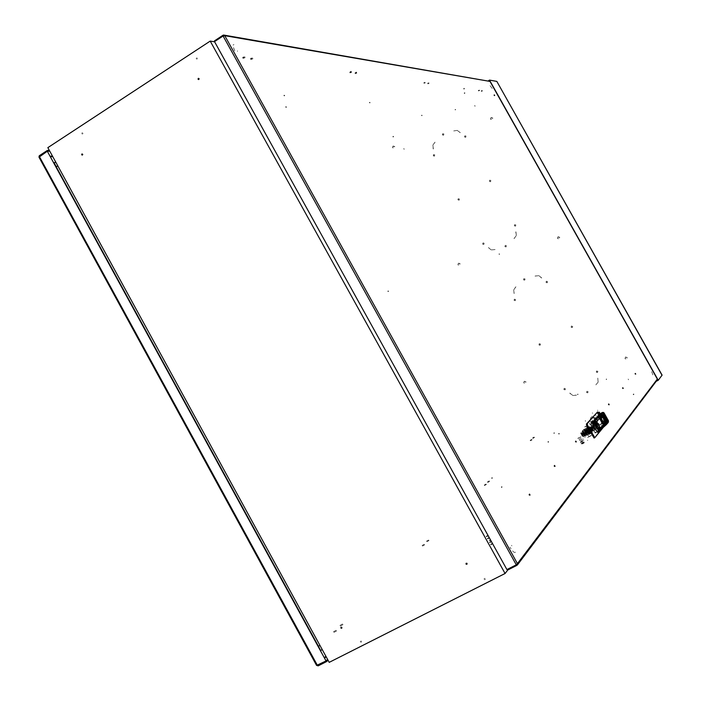 <?xml version="1.0" encoding="UTF-8"?>
<svg xmlns="http://www.w3.org/2000/svg" width="701" height="701" viewBox="0 0 701 701"><rect width="100%" height="100%" fill="white"/><g stroke="black" fill="none" stroke-linecap="round" stroke-linejoin="round"><path stroke-width="0.53" stroke-dasharray="3.5 2.63" d="M197.086 57.824L196.087 58.411L197.086 57.824M197.507 58.595L196.517 59.182L197.507 58.595M485.022 578.36L483.988 578.912L485.022 578.36M485.46 579.157L484.426 579.709L485.46 579.157M361.252 641.003L360.253 641.546L361.252 641.003M361.672 641.783L360.682 642.326L361.672 641.783M82.63 132.752L81.666 133.313L82.63 132.752M83.042 133.505L82.078 134.066L83.042 133.505M466.174 563.218L467.146 563.113L467.05 564.016M628.569 379.705L628.219 379.101L628.569 379.705M628.157 379.18L628.508 379.776L628.157 379.18M341.089 627.176L342.035 627.106L341.851 627.991M464.728 92.716L464.141 93.067L464.728 92.716M464.982 93.163L464.395 93.513L464.982 93.163M633.748 393.953L633.134 394.277L633.748 393.953M634.002 394.409L633.397 394.733L634.002 394.409M559.153 433.358L558.557 433.682L559.153 433.358M559.407 433.805L558.811 434.129L559.407 433.805M393.375 136.274L392.797 136.616L393.375 136.274M393.62 136.721L393.042 137.063L393.62 136.721M198.716 78.389L199.417 79.011L198.628 79.528M475.094 106.219L474.822 105.597L475.094 106.219M474.647 105.614L474.936 106.237L474.647 105.614M82.324 154.01L83.086 154.571L82.359 155.087M404.205 149.199L403.89 148.612L404.205 149.199M403.741 148.621L404.074 149.208L403.741 148.621M548.427 441.499L547.823 441.832L548.427 441.499M548.681 441.963L548.077 442.287L548.681 441.963M458.051 264.864L458.384 263.269L460.014 263.576L459.751 265.276L458.051 264.864M459.97 263.725L458.384 263.243L457.928 264.899L459.523 265.381L459.97 263.725M557.628 238.489L558.154 236.772L559.748 237.28L559.223 238.997L557.628 238.489M559.652 237.315L557.943 236.868L557.532 238.524L559.135 239.032L559.652 237.315M625.082 358.64L625.546 356.975L627.325 357.659L626.615 359.219L625.082 358.64M627.167 357.554L625.476 357.046L625.012 358.71L626.703 359.21L627.167 357.554M523.866 382.86L524.295 381.239L525.995 381.835L525.382 383.421L523.866 382.86M525.846 381.808L524.19 381.318L523.77 382.939L525.426 383.429L525.846 381.808M546.429 281.215L546.14 282.415L547.288 282.696L547.542 281.504L546.429 281.215M547.166 282.748L546.053 282.468L546.298 281.276L547.455 281.548L547.166 282.748M571.517 325.991L571.175 327.095L572.358 327.49L572.699 326.394L571.517 325.991M572.27 327.551L571.175 327.306L571.429 326.053L572.612 326.447L572.27 327.551M539.367 343.648L539.025 344.726L540.199 345.137L540.453 343.902L539.367 343.648M540.103 345.199L539.016 344.945L539.271 343.709L540.445 344.121L540.103 345.199M514.49 299.143L514.201 300.326L515.349 300.606L515.594 299.432L514.49 299.143M515.209 300.668L514.105 300.378L514.35 299.204L515.489 299.485L515.209 300.668M586.974 391.281L586.658 392.429L587.832 392.77L588.121 391.631L586.974 391.281M587.727 392.858L586.571 392.507L586.886 391.36L588.043 391.71L587.727 392.858M523.919 278.621L523.629 279.804L524.777 280.093L525.04 278.919L523.919 278.621M524.646 280.146L523.533 279.848L523.778 278.683L524.935 278.963L524.646 280.146M564.314 388.284L563.99 389.405L565.19 389.756L565.47 388.652L564.314 388.284M565.059 389.852L563.902 389.484L564.191 388.38L565.383 388.731L565.059 389.852M596.682 370.899L596.358 372.047L597.602 372.354L597.839 371.25L596.682 370.899M597.445 372.476L596.279 372.126L596.525 371.022L597.76 371.328L597.445 372.476M515.577 226.16L514.429 225.818L514.762 224.662L515.901 225.012L515.577 226.16M514.648 224.706L514.324 225.845L515.472 226.195L515.796 225.047L514.648 224.706M490.647 181.664L489.482 181.279L489.824 180.175L490.989 180.569L490.647 181.664M489.71 180.192L489.368 181.287L490.498 181.699L490.875 180.578L489.71 180.192M459.173 200.188L458.025 199.811L458.358 198.707L459.505 199.093L459.173 200.188M458.226 198.733L457.902 199.829L459.032 200.223L459.383 199.11L458.226 198.733M483.9 244.421L482.761 244.079L483.094 242.923L484.207 243.282L483.9 244.421M482.963 242.975L482.647 244.114L483.778 244.456L484.093 243.317L482.963 242.975M443.672 135.232L442.568 134.96L442.848 133.76L443.961 134.04L443.672 135.232M442.725 133.76L442.445 134.951L443.549 135.232L443.829 134.04L442.725 133.76M506.157 246.875L505.018 246.542L505.325 245.385L506.464 245.718L506.157 246.875M505.219 245.429L504.913 246.577L506.043 246.91L506.359 245.753L505.219 245.429M434.515 156.078L433.349 155.666L433.77 154.571L434.865 155.035L434.515 156.078M433.568 154.614L433.306 155.824L434.366 156.104L434.664 154.886L433.568 154.614M465.788 137.291L464.675 137.019L464.956 135.81L466.069 136.09L465.788 137.291M464.842 135.81L464.483 136.861L465.569 137.343L466.025 136.239L464.842 135.81M464.211 88.273L463.606 88.633L464.211 88.273M464.465 88.729L463.869 89.088L464.465 88.729M340.423 626.046L343.052 624.609L340.423 626.046M342.552 624.004L339.924 625.441L342.552 624.004M530.42 440.763L532.068 439.869L530.42 440.763M531.796 439.439L530.14 440.342L531.796 439.439M532.839 438.405L534.477 437.512L532.839 438.405M534.206 437.091L532.558 437.985L534.206 437.091M426.865 541.742L429.056 540.55L426.865 541.742M428.661 540.015L426.48 541.207L428.661 540.015M333.956 632.355L336.611 630.9L333.956 632.355M336.103 630.287L333.448 631.75L336.103 630.287M422.466 546.035L424.675 544.835L422.466 546.035M424.28 544.3L422.072 545.501L424.28 544.3M487.703 482.419L489.578 481.403L487.703 482.419M489.254 480.93L487.379 481.946L489.254 480.93M484.514 485.53L486.398 484.505L484.514 485.53M486.073 484.032L484.189 485.057L486.073 484.032M356.45 72.483L354.916 73.053L356.669 71.852L357.177 71.879L356.45 72.483M356.791 73.097L355.258 73.675L357.011 72.466L357.536 72.457L356.791 73.097M351.201 71.73L349.641 72.308L351.411 71.09L351.928 71.116L351.201 71.73M351.543 72.352L349.992 72.93L351.762 71.712L352.288 71.712L351.543 72.352M482.227 90.473L481.166 90.92L482.227 90.473M482.481 90.928L481.421 91.375L482.481 90.928M479.37 90.07L478.301 90.517L479.37 90.07M479.624 90.525L478.555 90.981L479.624 90.525M252.29 58.122L250.301 58.761L252.553 57.272L253.105 57.359L252.29 58.122M252.702 58.866L250.721 59.541L252.816 58.069L253.517 58.104L252.702 58.866M244.509 57.018L242.493 57.692L244.605 56.203L245.324 56.246L244.509 57.018M244.929 57.771L242.905 58.42L245.026 56.956L245.744 57L244.929 57.771M428.793 82.832L427.54 83.331L428.793 82.832M429.091 83.358L427.838 83.857L429.091 83.358M425.008 82.289L423.746 82.797L425.008 82.289M425.305 82.814L424.035 83.323L425.305 82.814M490.682 119.249L491.199 117.514L492.768 117.996L492.251 119.731L490.682 119.249M492.654 117.987L491.086 117.505L490.569 119.24L492.286 119.643L492.654 117.987M392.718 147.736L393.191 146.045L394.724 146.518L394.251 148.209L392.718 147.736M394.575 146.518L392.91 146.132L392.63 147.832L394.251 148.121L394.575 146.518M569.843 393.068L572.796 395.46L576.511 395.119M595.964 384.735L598.225 382.036L597.822 378.093M541.733 277.973L538.78 275.616L535.091 276.036M515.945 286.823L513.631 289.986L514.166 293.482M576.432 395.206L572.708 395.539L569.755 393.147M514.061 293.526L513.667 289.539L515.848 286.867M534.994 276.08L538.683 275.659L541.636 278.017M597.743 378.163L598.146 382.106L595.885 384.814M433.349 148.936L432.868 145.203L435.067 142.207M495.081 249.512L491.41 249.933L488.518 247.611M515.901 231.865L516.374 235.624L514.113 238.585M453.801 130.894L457.376 130.368L460.329 132.673M434.944 142.207L432.745 145.203L433.227 148.936M460.215 132.673L457.254 130.36L453.678 130.885M514.008 238.62L516.278 235.65L515.796 231.9M488.413 247.646L491.296 249.968L494.967 249.547M284.317 95.914L283.782 95.415L284.317 95.914M284.781 95.616L284.247 95.117L284.781 95.616M286.069 107.446L285.535 106.946L286.069 107.446M286.543 107.148L286.008 106.648L286.543 107.148M388.196 291.59L387.714 291.152L388.196 291.59M388.678 291.309L388.196 290.871L388.678 291.309M491.69 477.845L491.822 478.503L491.69 477.845M492.19 477.583L492.339 478.24L492.19 477.583M501.39 486.862L501.53 487.519L501.39 486.862M501.89 486.599L502.03 487.256L501.89 486.599M553.843 432.938L553.974 433.472L553.843 432.938M554.263 432.719L554.412 433.244L554.263 432.719M577.536 394.225L577.668 394.689L577.536 394.225M577.922 394.015L578.062 394.479L577.922 394.015M499.27 254.375L498.963 254.025L499.27 254.375M499.638 254.165L499.322 253.815L499.638 254.165M421.783 115.735L421.441 115.341L421.783 115.735M422.142 115.507L421.8 115.122L422.142 115.507M369.742 102.924L369.331 102.495L369.742 102.924M370.137 102.67L369.734 102.241L370.137 102.67M455.317 109.943L455.002 109.601L455.317 109.943M455.65 109.742L455.343 109.391L455.65 109.742M606.181 379.127L606.312 379.548L606.181 379.127M606.523 378.943L606.645 379.364L606.523 378.943M528.808 494.503L529.351 495.493L528.808 494.503M575.206 441.411L575.67 442.252L575.206 441.411M608.188 404.275L608.591 405.012L608.188 404.275M634.843 373.703L635.202 374.352L634.843 373.703M553.895 465.797L554.395 466.708L553.895 465.797M622.339 388.047L622.725 388.731L622.339 388.047M493.828 95.152L494.17 95.757L493.828 95.152M657.31 379.075L656.793 379.565L657.231 379.889M517.461 563.613L516.497 564.62M489.552 81.658L489.99 81.404L489.324 81.605L489.359 81.062M656.855 379.32L657.319 379.101M224.758 35.681L223.374 35.874M516.681 564.016L516.26 564.804M224.04 36.163L223.102 35.988M234.747 50.936L232.96 46.178L233.17 44.899L233.985 44.627M237.499 51.348L237.437 50.858M515.48 552.23L514.56 552.484L513.193 551.643L509.969 547.297M511.914 545.79L511.485 545.413M651.702 371.609L653.393 376.235M490.087 85.653L493.25 89.693M589.874 430.423L588.998 427.417L591.591 431.281L591.407 432.377L589.874 430.423M590.566 424.079L592.249 429.406L595.421 432.955L593.642 427.663L590.566 424.079M588.358 431.299L590.268 433.77L590.619 432.578L589.12 429.354L587.254 427.435L588.358 431.299M589.348 430.151L587.911 428.293L587.648 429.187L590.172 433.052L589.348 430.151M593.686 427.04L594.387 429.441L592.292 426.234L592.503 425.498L593.686 427.04M590.251 429.292L591.442 430.826L591.662 430.09L589.567 426.891L590.251 429.292M591.057 432.797L589.077 429.257M587.491 432.508L588.691 434.059L588.919 433.314L586.798 430.072L587.491 432.508M589.471 429.056L589.856 428.732L590.969 430.221L591.451 432.596M594.211 426.9L594.474 427.812L594.211 426.9M590.741 428.732L590.996 429.643L590.741 428.732M588.069 431.895L587.412 431.492L588.104 432.789L588.086 432.096M600.187 419.426L599.6 419.014L600.477 420.398L600.187 419.426M594.553 422.388L593.984 422.055L594.816 423.369L594.553 422.388M597.48 425.796L596.805 423.597L595.351 421.897L595.99 424.131L597.48 425.796M597.559 425.752L596.884 423.562L595.421 421.862L596.069 424.087L597.559 425.752M599.89 413.827L602.939 417.323L605.349 423.097L601.87 428.074M597.988 412.144L604.928 424.491L605.059 425.174L603.438 427.189M597.357 420.381L596.91 418.988M589.427 423.097L589.865 424.482M595.596 425.051L595.946 427.172L601.975 423.763L600.643 419.619L598.19 416.815L592.126 420.241L593.458 421.231M592.266 421.853L594.404 425.673M594.062 428.162L592.862 424.236L590.207 421.275M600.301 425.034L598.952 424.271M595.412 432.21L595.868 432.885M590.777 423.772L590.934 424.201M591.802 427.952L592.652 428.863M604.998 423.422L603.395 418.304L601.204 415.08L599.968 414.431M587.377 425.735L587.534 426.208M603.289 424.123L603.149 423.667M594.632 425.411L592.494 421.59M594.518 420.626L596.656 424.455M596.814 424.263L594.685 420.442M598.128 414.133L597.015 412.907M603.929 425.27L603.342 423.43M592.757 436.188L593.922 437.433M586.719 424.543L587.315 426.453M596.875 412.319L604.227 425.7L594.097 438.055M588.2 429.459L588.402 430.738L587.683 429.722L588.586 430.642L588.384 429.354L589.383 430.169L589.077 428.986L589.839 429.888L589.795 428.688L590.698 429.538L590.461 428.258L591.372 429.178L591.153 427.899L592.161 428.705L591.854 427.531L592.687 428.451L592.547 427.172L593.484 428.074L593.256 426.813L594.246 427.61L593.94 426.427L594.01 427.794L593.142 427.049L593.16 428.171L592.363 427.26L592.625 428.521L591.67 427.619L591.898 428.907L590.978 427.987L591.258 429.222L590.321 428.425L590.4 429.634L589.62 428.793L589.83 429.993L588.901 429.082L589.129 430.361L588.192 429.441L590.408 433.402M586.947 431.106L588.358 433.639M592.547 427.628L591.311 426.033L591.092 426.795L593.265 430.125L592.547 427.628M591.048 428.416L589.813 426.821L589.585 427.584L591.758 430.913L591.048 428.416M590.347 435.891L593.107 434.348L592.888 434.909L587.114 437.818L590.347 435.891M588.849 430.361L587.149 428.171L586.833 429.222L588.332 432.351L589.821 433.796L588.849 430.361M588.384 431.246L587.403 427.812L588.893 429.257L590.391 432.386L590.084 433.437L588.384 431.246M586.903 430.94L586.579 429.713L587.648 431.448L586.903 430.94M590.505 429.047L590.154 427.82L591.223 429.459L590.505 429.047M589.453 430.002L587.534 427.54L587.184 428.723L588.875 432.245L590.549 433.875L589.453 430.002M588.49 429.1L590.698 433.06M587.438 434.664L587.079 433.954M588.91 432.999L587.499 430.467M584.897 431.281L585.107 432.061M587.052 435.163L586.527 434.602M584.634 426.891L587.867 424.981L584.634 426.891M585.624 431.246L587.193 434.05L585.624 431.246M585.668 431.422L585.291 430.826M589.339 431.536L587.788 428.758L589.339 431.536M586.483 430.8L588.051 433.604M587.28 431.728L586.395 430.44M586.194 428.083L587.517 431.457M588.858 429.897L586.86 427.312M588.411 428.118L589.094 429.617M590.189 431.089L588.638 428.311M589.401 430.169L590.277 431.448M590.487 433.805L589.164 430.44M587.824 432.009L589.83 434.585M588.27 433.796L587.587 432.28M586.93 428.267L586.816 427.759M591.109 433.481L590.987 432.964M592.363 430.353L591.486 429.073M591.258 429.345L592.459 432.193M591.6 433.209L589.927 430.905M589.69 431.176L590.373 432.692M588.498 429.336L589.375 430.624M589.611 430.353L588.402 427.487M589.278 426.488L590.952 428.793M591.18 428.521L590.496 427.014M584.608 429.415L586.798 433.323M586.562 429.056L588.104 431.816M582.373 435.207L581.664 432.675L583.802 435.82L583.705 436.854L582.373 435.207M583.889 434.41L583.179 431.877L585.317 435.023L585.221 436.057L583.889 434.41M586.132 432.429L585.16 428.994L586.649 430.44L588.148 433.56L587.832 434.62L586.132 432.429M586.606 431.544L584.906 429.354L584.581 430.405L585.913 433.271L587.578 434.979L586.606 431.544M588.086 431.851L587.359 431.439L588.437 433.095L588.086 431.851M584.45 433.761L583.802 432.955L583.749 433.455L584.8 435.006L584.45 433.761M585.528 432.789L584.432 428.924L586.106 430.545L587.797 434.068L587.438 435.26L585.528 432.789M584.319 429.748L586.509 433.665M589.672 431.956L588.831 430.449L589.401 432.438L588.104 430.8L588.507 432.771L587.079 430.589L588.095 433.034L586.79 431.939L587.026 433.236L586.124 432.377L586.176 433.595L585.388 432.683L585.703 433.866L584.695 433.052L584.897 434.348L584.021 433.428L585.02 435.155L584.608 436.031L582.461 432.999L582.356 430.922L585.072 434.252L584.871 432.946L585.712 433.884L585.572 432.578L586.562 433.455L586.273 432.21L587.123 433.148L587.114 432.123L587.937 432.754L587.675 431.474L588.638 432.386L588.376 431.106L589.339 432.018L589.077 430.738L590.04 431.65L589.62 430.493L589.918 431.632L588.893 430.835L589.147 432.123L588.192 431.203L588.428 432.499L587.491 431.571L587.727 432.868L586.684 431.553L587.289 433.542L586.001 431.904L586.588 433.91L585.309 432.28L585.948 434.226L584.608 432.648L585.247 434.594L584.187 433.358M587.491 432.315L586.089 429.809M587.929 427.706L588.437 428.232M589.839 430.729L590.058 431.509M587.201 430.537L587.929 430.992L587.596 429.967L587.727 431.097L586.982 430.099L587.228 431.203L587.385 430.379M587.894 428.854L587.543 428.153M586.939 429.205L588.49 431.982M587.394 430.51L586.719 429.012M585.16 428.215L587.158 430.791M585.808 432.351L584.485 428.977M584.687 431.343L585.563 432.631M586.334 434.497L584.774 431.702M585.878 433.183L586.562 434.699M588.121 435.487L586.115 432.903M587.464 431.334L588.787 434.699M588.577 432.342L587.701 431.062M583.863 429.31L583.986 429.818M588.051 434.506L588.165 435.023M584.459 435.803L583.775 434.287M584.021 434.007L585.703 436.311M586.579 435.277L585.379 432.429M585.624 432.158L586.492 433.437M584.634 430.107L585.317 431.606M585.072 431.886L583.398 429.59M582.513 430.598L583.714 433.455M583.469 433.735L582.584 432.447M581.76 439.343L579.876 440.333M580.507 441.472L582.4 440.482M583.767 440.07L583.293 440.368M582.566 440.281L580.682 441.271M585.125 437.301L584.695 437.109M579.228 439.974L579.666 440.167M587.385 440.246L587.815 440.438M582.365 443.295L581.926 443.102M582.662 439.229L583.136 438.931M588.358 436.188L588.822 435.899M588.209 434.804L587.745 435.093M580.051 440.132L581.935 439.141M599.644 416.192L601.388 415.272M599.013 415.071L600.757 414.151M600.617 414.326L598.864 415.246M599.495 416.359L601.239 415.439M598.19 415.22L597.76 415.483M585.905 426.927L586.369 426.646M587.026 427.829L586.571 428.118M598.382 416.596L598.82 416.333M597.83 410.471L597.401 410.234M592.284 412.942L592.722 413.169M601.66 415.29L602.089 415.518M596.989 418.208L596.56 417.98M592.056 422.081L591.995 421.406M586.737 424.184L586.79 424.859M590.619 417.831L590.671 418.506M585.423 421.275L585.361 420.6M581.707 439.378L579.893 440.298L581.707 439.378M582.023 443.54L583.837 442.62L582.023 443.54M581.19 438.09L579.017 439.203L581.19 438.09M581.874 439.299L579.692 440.403L581.874 439.299M583.582 443.093L582.137 443.829L583.582 443.093M577.782 438.44L581.488 436.478L577.782 438.44M580.34 437.266L577.939 438.213L580.796 436.513L580.34 437.266M597.918 413.117L599.6 412.127L597.918 413.117M601.966 416.368L599.951 417.559L601.966 416.368M601.335 415.255L599.32 416.438L601.335 415.255M599.162 412.092L597.813 412.871L599.162 412.092M599.907 418.874L603.333 416.964L599.907 418.874M602.299 417.375L600.196 418.874L602.965 417.445L602.299 417.375M582.452 443.786L584.161 442.962L582.452 443.786M581.935 443.339L584.292 442.2L581.935 443.339M581.9 442.787L583.6 441.954L581.9 442.787M581.488 441.753L582.794 441.131L581.488 441.753M582.943 442.41L581.637 443.041L582.943 442.41M582.697 441.017L580.323 442.48L582.697 441.017M580.446 442.717L581.19 442.173L580.446 442.717M581.024 443.707L583.618 442.743L581.024 443.707M582.803 441.288L581.19 442.173L582.803 441.288M584.327 442.103L581.891 443.356L584.327 442.103M583.398 443.216L582.093 443.856L583.398 443.216M583.539 443.172L581.83 443.996L583.539 443.172M598.75 412.03L597.436 412.854L598.75 412.03M599.127 412.407L597.436 413.537L600.468 412.048L598.321 413.143L599.153 412.39M599.267 412.95L597.953 413.774L599.267 412.95M599.705 413.914L598.707 414.545L599.705 413.914M598.759 413.406L599.767 412.784L598.759 413.406M598.452 414.563L600.932 413.283L598.452 414.563M601.064 413.117L600.52 413.651L601.064 413.117M599.066 414.484L600.52 413.651L599.066 414.484M597.567 413.704L598.321 413.143L597.567 413.704M598.347 412.661L599.346 412.03L598.347 412.661M598.277 412.723L599.592 411.899L598.277 412.723M587.158 433.227L585.756 430.642L587.158 433.227M583.451 431.869L584.871 434.436L583.451 431.869M586.553 435.452L584.406 433.087L583.53 429.897L585.615 432.307L586.553 435.452M585.703 435.899L583.547 433.533L582.662 430.353L584.765 432.754L585.703 435.899M584.091 431.886L583.933 431.378M584.354 430.905L584.66 431.229M585.931 433.507L586.089 434.007M585.677 434.489L585.37 434.164M585.37 430.624L585.528 431.133M586.798 433.411L587.105 433.744M587.517 433.262L587.368 432.754M586.089 430.475L585.782 430.151M591.18 429.547L591.775 429.888L590.89 428.53L591.18 429.547M592.941 426.585L591.267 427.172L592.073 428.863L596.078 427.601L594.071 428.924L594.737 429.774L592.406 431.054L590.636 427.899L592.976 426.62L593.405 427.741L595.403 426.41L591.907 428.048M593.493 427.566L594.466 426.944L593.493 427.566M593.405 427.741L591.688 428.714L591.898 429.547L594.071 428.924M590.54 432.035L588.779 428.881M590.251 429.766L589.296 428.53L589.103 429.065L590.82 431.693L590.251 429.766M589.48 430.169L588.525 428.933L588.332 429.468L590.04 432.105L589.48 430.169M586.798 431.851L587.394 432.193L586.509 430.835L586.798 431.851M594.448 428.407L593.475 429.038L594.448 428.407M594.702 429.739L595.701 429.143L594.728 429.774M588.008 433.043L587.797 432.359M587.228 433.016L587.648 433.463M585.887 430.318L586.097 431.001M586.667 430.344L586.255 429.897M592.257 428.942L591.819 428.153M592.511 427.785L592.38 428.267M592.363 428.819L593.028 430.318L595.955 428.933L594.737 429.774M589.41 428.153L591.162 431.299M595.184 429.24L594.746 428.118M594.089 426.944L593.423 426.094M590.26 431.86L590.04 431.176M588.919 429.161L588.498 428.714M588.13 429.135L588.349 429.818M589.48 431.834L589.9 432.289M592.774 423.238L590.207 424.604L591.784 423.483M596.516 431.939L594.869 433.069L597.41 431.746M594.071 427.356L595.324 425.831L594.746 425.305L595.745 425.673L596.052 424.377L593.081 426.76L594.071 427.356M592.459 426.234L593.379 426.9L594.72 426.401M596.043 424.149L596.902 424.42L596.043 424.666L594.483 421.862L594.72 421.213L595.237 421.441L594.991 422.265M594.045 420.013L593.966 420.731L594.492 420.214L594.045 420.013M596.77 425.279L597.226 424.99L596.77 425.279M596.209 424.289L594.457 421.161M594.299 421.24L593.072 420.889L592.836 421.888L594.299 421.24M595.903 421.213L596.954 423.089M600.494 416.464L601.905 418.05M592.564 420.644L592.17 420.915M600.792 416.368L601.581 418.874M595.92 424.298L594.869 422.414M603.333 419.189L602.203 415.404L603.833 417.034L605.515 420.495L605.208 421.643L603.333 419.189M592.923 426.541L593.896 425.919L592.923 426.541M592.056 425.008L593.028 424.377L592.056 425.008M596.192 432.394L597.173 431.781L596.192 432.394M592.354 422.177L591.153 422.861L591.171 423.93M601.826 423.176L600.617 419.619L598.417 417.095L601.817 423.185M601.721 418.716L601.239 417.165M592.617 421.713L593.028 421.485M601.765 418.217L600.967 417.305M596.805 423.255L595.762 421.38M595.999 424.543L594.238 421.406M591.889 423.027L591.767 421.906L592.503 422.317M593.633 422.107L595.394 425.253M603.123 417.358L603.403 417.875L603.123 417.358M605.515 416.201L605.208 415.693L605.515 416.201M606.593 422.756L605.454 423.483M602.334 412.53L603.99 413.169M599.574 428.959L598.724 425.419L596.236 422.37M596.551 422.51L598.619 425.323L599.679 428.486M595.736 429.564L593.186 425.008M598.33 430.817L596.937 431.579M592.818 422.712L592.249 423.194M591.942 422.922L592.284 423.229M592.766 422.992L591.846 423.404L592.766 422.983M601.397 413.459L601.957 413.862L600.775 415.229L601.826 413.792M601.668 427.663L602.019 427.365M604.271 418.821L605.27 421.222M605.419 418.217L606.602 420.758L607.084 419.014M603.526 414.826L602.159 412.836L603.92 413.362M608.223 420.723L607.89 422.466L608.266 422.133L603.132 412.845M603 424.175L602.518 422.957L599.574 424.552L600.056 425.779M596.393 419.233L597.34 420.065L600.109 418.663L599.39 417.726M595.894 429.511L596.42 430.44L596.165 429.336M598.864 427.847L599.443 428.469M593.326 424.254L592.441 423.316L593.055 424.429M592.713 421.161L591.083 421.608L590.952 422.948L592.836 421.888L592.713 421.161M595.78 421.914L596.078 422.861M601.756 415.973L600.775 415.229M602.378 415.43L601.046 413.678M605.533 423.273L605.375 422.44M606.628 422.37L605.462 423.606M603.5 419.733L603.947 421.056M604.42 421.897L603.64 419.566M595.333 425.595L595.088 426.129M595.535 426.927L595.797 426.436M598.479 423.527L598.943 423.351M598.829 423.492L598.163 423.903M598.619 424.666L599.294 424.245M596.341 424.867L595.868 425.043M596.253 425.84L596.726 425.665M595.99 424.902L596.656 424.491M597.059 425.27L596.393 425.682M596.481 425.472L597.602 424.78L596.945 425.235L598.067 425.647L596.639 426.357L596.481 425.472M594.264 425.454L594.387 426.576L593.651 426.164M603.719 421.59L602.772 420.6M591.697 427.566L593.616 430.668L590.706 431.939L592.608 430.256L590.882 427.233L588.875 428.644L591.697 427.566M601.064 415.693L601.721 415.868L601.169 415.982M604.297 421.581L604.656 421.108L604.472 421.783M608.144 420.758L603.912 413.204M592.056 422.58L593.16 421.879M593.808 425.717L594.912 425.016M602.632 420.758L604.166 422.388M599.758 429.695L599.145 430.318M603.754 413.599L608.161 422.291L603.193 413.108M608.223 421.17L608.266 422.046M608.284 420.837L607.749 422.537L608.45 421.52M602.168 412.609L603.684 412.994L608.161 420.977M600.389 413.651L599.749 413.993M605.462 423.912L605.892 423.492M601.598 416.429L599.96 415.877M607.162 420.644L606.68 422.344L607.434 420.88L603.587 413.94L607.311 420.6M603.587 413.94L601.721 413.424L603.473 414.063M600.643 413.993L600.179 414.528M597.778 417.437L598.268 417.183M603.123 425.849L602.623 426.103M603.727 414.528L608.039 422.431L603.727 414.528M608.03 422.659L602.746 413.222M603.167 413.371L608.047 422.186L603.806 414.028M605.059 423.255L605.717 423.062M603.254 412.687L608.266 422.256L608.126 420.933L603.14 412.652M603.841 413.275L607.933 421.529M608.38 422.011L603.815 413.248M600.398 414.729L599.898 414.992M604.709 423.579L605.2 423.325M607.767 421.949L606.759 419.952M604.253 415.474L603.14 413.695M603.657 413.59L602.816 412.994M608.188 422.484L602.904 413.012M602.842 413.02L608.153 422.58M608.372 421.914L608.161 421.047M608.1 421.082L603.219 412.933L608.24 422.256L602.948 412.793M603.281 413.213L602.895 412.6M608.302 422.256L602.886 412.784L608.144 421.248M604.884 424.683L605.322 423.071M594.062 424.087L592.906 421.984L594.062 424.087M595 423.597L593.835 421.494L595 423.597M592.757 417.051L592.59 417.621M591.451 418.918L591.609 418.339M597.375 426.164L597.962 426.348M598.303 427.4L596.542 426.848M591.556 417.927L592.038 416.201M602.141 426.085L601.703 426.366M601.169 425.411L601.607 425.13M596.84 427.689L596.244 427.505M590.89 417.489L590.4 419.224M595.412 428.188L597.182 428.74M595.403 415.106L595.841 414.826M596.376 415.781L595.938 416.052M584.371 436.232L582.435 433.945L581.734 431.229L583.661 433.507L584.371 436.232M583.057 432.613L584.161 434.427L583.057 432.613M587.885 432.307L586.772 430.493L587.885 432.307M582.321 433.709L581.839 433.463L583.144 433.122L582.338 433.709L581.9 433.148M583.022 434.743L582.04 433.753L583.258 433.288L583.653 434.156M581.094 432.78L582.873 435.303M582.584 434.085L583.346 433.674M582.172 435.093L583.346 434.138M582.61 434.357L583.372 433.91M582.347 433.98L583.136 433.586L582.838 433.104L581.918 433.323L581.97 434.804M582.82 432.981L583.118 433.349M582.846 436.267L582.373 436.285L582.846 436.267M580.586 433.043L582.373 436.276L580.586 433.043M582.846 435.82L581.734 432.99L580.647 432.044L582.846 435.82M582.566 435.461L580.778 432.946M580.822 433.42L582.61 435.934M582.917 435.777L581.138 433.253M584.117 435.742L584.24 434.646L582.768 432.701L584.117 435.742M583.425 435.084L582.855 433.998L583.863 433.779L582.952 434.287L583.425 435.084L584.248 434.445L583.582 435.242M584.757 435.4L583.434 432.359L584.888 434.313L585.195 435.435L584.757 435.4M584.257 433.472L584.538 434.532L584.003 433.455M591.241 429.731L591.223 431.027L590.303 430.107L590.356 431.369L589.778 430.37L590.706 431.299L590.487 430.002L591.407 430.931L591.241 429.731M591.749 430.624L590.908 429.327L591.565 431.281L590.198 429.695L590.864 431.65L589.523 430.063L590.198 431.93L589.269 431.369M591.951 430.887L591.591 430.23M583.118 433.91L583.968 433.753L582.96 433.753M583.688 434.997L584.266 434.287L583.591 434.708M586.877 432.429L587.359 432.526L587.079 431.457L585.589 429.485L586.877 432.429M586.22 431.798L585.677 430.721L586.684 430.528L585.764 430.992L586.22 431.798L587.061 431.194L586.378 431.965M587.517 432.088L586.273 429.135L587.718 431.124L587.999 432.193L587.517 432.088M594.395 427.137L593.651 426.147L594.071 428.083L592.958 426.497L593.475 428.477L592.266 426.865L592.783 428.846L591.583 427.224L592.17 429.205L590.882 427.592L591.469 429.573L590.181 427.96L590.777 429.932L589.497 428.32L590.084 430.3L588.796 428.688L589.392 430.668L588.104 429.056L588.691 431.027L587.42 429.415L587.999 431.395L587.009 430.186M585.975 430.703L586.816 430.554L585.817 430.537M586.518 431.781L587.087 431.062L586.43 431.509M591.854 422.002L593.265 424.771L593.931 425.279L593.984 424.683M592.179 423.509L592.985 424.236M594.483 423.273L594.106 422.195M593.002 422.44L593.957 423.649M591.635 421.73L591.705 421.021L592.555 421.704L594.194 424.946M592.196 421.432L592.266 420.723L593.116 421.406L594.755 424.648M597.655 421.354L597.322 420.512M596.814 420.635L597.042 421.678"/><path stroke-width="1.05" d="M467.05 564.016L466.174 563.218M466.796 564.279L465.999 564.025L466.191 563.21L467.006 563.455L466.796 564.279M341.851 627.991L341.089 627.176M341.615 628.254L340.844 627.973L341.001 627.22L341.816 627.474L341.615 628.254M198.628 79.528L198.716 78.389M198.777 79.467L198.015 79.257L198.269 78.381L198.97 78.626L198.777 79.467M82.359 155.087L82.324 154.01M82.411 155.061L81.64 154.763L81.947 153.992L82.622 154.343L82.411 155.061M530.061 495.116L529.527 494.126L530.061 495.116M576.283 441.919L575.819 441.087L576.283 441.919M609.134 404.714L608.731 403.986L609.134 404.714M635.684 374.089L635.325 373.449L635.684 374.089M555.052 466.358L554.561 465.446L555.052 466.358M623.233 388.459L622.847 387.776L623.233 388.459M494.608 95.494L494.258 94.889L494.608 95.494M516.497 564.62L516.926 565.4L517.461 563.613L516.26 564.804L506.902 569.536L214.462 41.648L223.102 35.988L224.758 35.681L517.461 563.613L657.319 379.101M223.374 35.874L223.014 35.225L223.75 35.05L224.758 35.681L489.99 81.404L224.18 35.164M489.99 81.404L657.319 379.083L489.99 81.404M657.231 379.889L657.328 379.083M596.437 418.488L592.818 422.694L593.072 424.587L594.939 428.618L597.261 431.641L598.023 431.877L599.881 429.634M603.438 427.189L594.842 437.661L587.692 425.577L587.184 423.676L597.62 411.916L599.942 413.721M601.87 428.074L597.76 432.438L594.238 427.724L592.319 422.317L599.89 413.827M596.297 418.234L592.564 422.922L594.606 428.232L597.769 432.228L601.686 427.873M594.097 438.055L586.903 425.989L586.404 424.087L597.594 411.934M597.41 431.746L598.382 430.283L595.973 427.347L594.492 423.325L592.766 422.992M597.69 431.562L598.61 430.563L598.523 429.643L596.367 427.093L594.115 422.37L596.358 418.961M600.003 413.765L602.334 412.53M597.234 423.264L596.761 425.078L598.768 427.96L599.443 427.47L599.171 425.936L596.823 422.703L595.438 422.431L595.298 423.606L595.175 422.002L592.818 422.712M596.612 424.342L595.298 423.606L596.831 427.549L598.882 429.652L599.574 428.959L599.294 430.125L598.268 430.826M599.539 429.056L598.523 429.643L598.593 427.899M595.771 422.317L596.271 422.379M599.565 418.304L596.192 422.177L596.551 422.51M599.679 428.486L600.407 428.302L599.925 429.59M602.334 412.451L603.526 412.442L603.99 413.169M604.017 412.863L608.459 420.802L608.31 422.239L605.454 416.052L603.806 413.301L602.807 412.758L603.78 413.099L604.849 414.852L608.293 421.099L608.302 422.256L608.459 420.802L604.096 413.003M596.884 418.681L598.163 417.656L599.539 417.936L603.456 424.841L602.842 426.585L603.281 424.929M599.364 426.313L600.258 427.908L601.581 426.637L601.248 428.302L601.581 426.637L603.21 424.832M597.909 420.074L596.665 419.364L595.079 420.048L596.814 419.364L597.909 420.074M608.039 422.721L606.873 419.268L603.167 413.371M608.328 422.081L604.42 414.589L602.737 412.959L603.386 413.02L608.266 422.046M608.38 422.028L604.244 413.765L602.834 412.582L603.955 413.152L608.424 421.8L603.876 412.977L602.159 412.609L603.482 412.626L603.868 413.388M601.817 427.689L604.49 426.085L604.621 425.043L603.587 423.746L605.077 421.651L606.365 423.001L604.455 424.613L604.683 425.849L603.736 427.005L606.312 424.683L606.365 423.299L607.995 421.564L608.074 422.615M604.236 424.455L607.066 421.108L604.437 415.859L603.473 415.062L602.807 415.597L603.377 414.615L605.375 416.85L607.268 420.793L606.067 424.929M599.749 413.993L596.367 417.875L596.647 418.444L597.41 417.971M599.714 418.164L603.272 424.92L599.381 418.041L598.303 417.778L596.507 418.585L596.297 417.927L598.076 416.832L596.498 417.962M608.135 422.195L608.074 422.712M603.806 414.028L603.009 413.292M607.942 421.441L608.231 422.239M608.188 422.484L607.863 420.802L603.754 413.651L608.135 421.371M608.004 421.573L603.649 413.8L602.001 415.5L600.371 414.852L598.041 416.832L599.662 416.587L600.468 417.638L599.662 416.674L598.172 416.929M605.077 421.651L606.076 420.328L604.139 416.648L603.158 416.929L602.807 415.597L600.468 417.638L600.713 418.55L600.415 417.63M600.336 417.367L602.694 415.15L601.94 414.361L600.818 414.37L602.159 412.609L599.854 413.879M600.24 414.904L601.458 414.799L602.29 415.746L602.685 417.375L600.731 418.532L604.411 424.648M602.834 412.582L603.903 413.187L605.795 416.464L608.328 421.108L608.302 422.256M603.456 424.841L603.456 425.989L602.448 426.997M608.065 421.24L604.192 413.905L603.088 413.064M606.663 424.359L608.144 422.598M603.876 413.406L602.878 412.784M603.736 426.865L602.063 427.908M608.214 420.889L607.706 419.768M491.348 541.452L489.727 542.364M492.54 543.608L490.91 544.511M488.08 535.546L486.45 536.449M489.263 537.693L487.642 538.596M39.694 156.253L39.247 155.797L39.002 156.91M317.772 665.161L318.061 665.897L316.826 665.468M47.335 151.25L38.967 157.226L316.615 665.389L326.026 660.99L47.335 151.25L326.026 660.99M601.66 428.337L600.074 431.308M595.894 418.041L592.468 417.717M597.007 423.238L595.613 422.204M597.112 423.229L595.832 422.168M599.644 428.644L599.416 427.549M599.697 428.153L599.451 427.4M599.434 427.04L599.679 427.803M597.357 423.316L596.533 422.501M599.679 427.68L599.451 427.216M603.062 426.313L599.39 430.151M594.317 421.687L596.262 422.379M597.795 423.509L596.428 421.205L594.886 420.977M592.915 422.537L594.632 421.73L596.016 422.309M604.963 421.774L605.936 422.764M596.463 418.541L596.455 418.094M602.106 415.702L600.179 417.086M603.622 416.473L603.158 414.694M606.006 420.74L607.294 422.081M602.685 417.375L603.158 416.929L606.996 422.843L606.181 424.824M602.229 416.14L602.553 417.472M604.569 424.929L606.251 423.097M320.208 649.529L318.499 646.401M54.564 163.675L56.22 166.707M594.062 438.072L594.842 437.661M599.67 427.645L598.663 424.727L596.84 422.677M604.411 413.897L603.947 413.099M599.811 413.905L602.159 412.609M599.53 418.252L598.356 417.77L596.656 418.585M608.31 422.239L608.223 421.17M214.524 41.762L210.177 41.07L505.088 573.523L507.787 570.018M505.088 573.523L329.233 662.331L47.799 147.674L210.177 41.07M319.98 645.428L318.429 646.217L56.299 166.803L57.745 165.857M55.905 162.492L53.951 162.544M320.804 650.624L322.118 649.328M223.014 35.225L214.383 40.895L214.708 41.49M507.173 569.396L507.577 570.123L516.926 565.4M596.691 418.558L596.349 418.953M597.059 418.497L597.366 418.147M489.605 540.567L490.586 540.068M328.059 660.202L326.78 661.507L326.351 660.719L327.639 659.413M318.158 665.862L326.78 661.507M49.718 151.179L47.773 151.206L47.353 150.452L49.307 150.426M47.353 150.452L39.379 155.683M488.299 80.878L489.517 80.133L658.213 380.266L656.11 381.379M496.807 81.43L662.059 375.14L658.213 380.266M496.816 81.421L662.007 375.21L496.799 81.412L489.517 80.133M516.26 564.804L223.102 35.988M600.336 414.817L600.818 414.37M603.587 423.755L600.678 418.567M324.808 657.941L326.114 656.635M52.461 156.192L50.498 156.235M39.352 156.481L317.404 665.354M50.752 156.7L52.715 156.656M325.895 656.232L324.589 657.547M657.319 379.776L517.417 564.927M598.891 430.537L598.312 430.843M599.776 413.949L596.323 417.901M603.745 427.005L602.071 428.048M38.958 157.208L316.615 665.389"/></g></svg>
